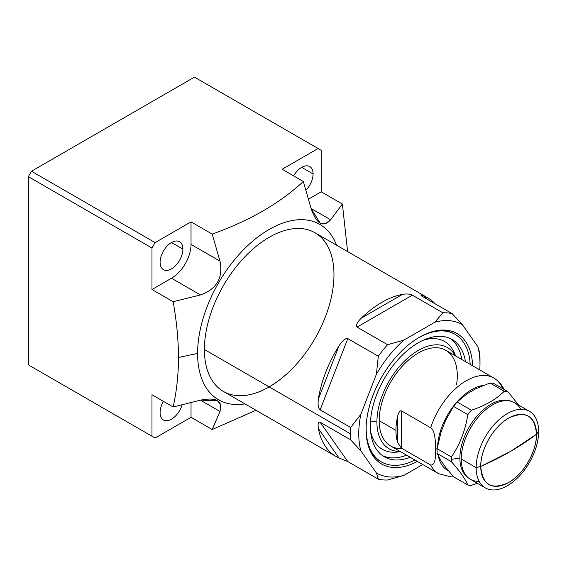 <?xml version="1.0" encoding="UTF-8"?>
<svg xmlns="http://www.w3.org/2000/svg" width="567" height="567" viewBox="0 0 567 567"><rect width="100%" height="100%" fill="white"/><g stroke="black" fill="none" stroke-linecap="round" stroke-linejoin="round"><path stroke-width="0.85" d="M336.075 456.492L223.384 391.436A91.613 52.894 -60 0 1 204.411 349.499L350.427 433.798A91.613 52.894 120 0 0 350.647 439.843L320.135 422.224C318.25 421.685 317.669 423.811 318.378 428.602A91.613 52.894 120 0 0 336.075 456.492A91.613 52.894 120 0 0 339.045 458.001L347.784 461.559L378.295 479.179A91.613 52.894 120 0 0 387.559 480.008A91.613 52.894 -60 0 1 378.295 479.179L376.417 472.984A85.723 49.492 120 0 0 403.817 475.429L422.727 464.515L403.817 475.429L387.559 480.008L403.817 475.429L422.727 464.515M472.616 365.765A75.347 43.503 120 0 0 418.375 337.868A75.347 43.503 120 0 0 366.098 429.559A75.347 43.503 120 0 0 369.606 449.489A75.347 43.503 120 0 0 417.383 461.432A75.347 43.503 -60 0 1 366.098 429.559A75.347 43.503 -60 0 1 418.375 337.868A75.347 43.503 -60 0 1 472.616 365.765A75.347 43.503 120 0 0 438.383 330.355A75.347 43.503 120 0 0 366.098 429.559A75.347 43.503 120 0 0 417.383 461.432M380.939 461.644A73.646 42.518 -60 0 1 369.138 448.291A73.646 42.518 120 0 0 380.939 461.644A73.646 42.518 -60 0 1 380.471 461.375A73.646 42.518 -60 0 1 369.138 448.291M366.197 425.732A73.646 42.518 120 0 0 366.154 428.205A73.646 42.518 -60 0 1 366.197 425.732A73.646 42.518 120 0 0 366.154 428.205L366.154 428.205A73.646 42.518 120 0 0 381.407 461.921A73.646 42.518 120 0 0 414.966 460.035A73.646 42.518 -60 0 1 366.154 428.205A73.646 42.518 120 0 0 414.966 460.035M470.199 364.368A73.646 42.518 120 0 0 416.107 339.286A73.646 42.518 -60 0 1 470.199 364.368A73.646 42.518 120 0 0 455.053 334.36A73.646 42.518 120 0 0 416.107 339.286M410.232 457.3A67.749 39.116 -60 0 1 370.322 425.803A67.749 39.116 -60 0 1 414.215 345.331A67.749 39.116 -60 0 1 465.464 361.633A67.749 39.116 120 0 0 452.105 339.463A67.749 39.116 120 0 0 399.898 357.614A67.749 39.116 120 0 0 370.322 425.803A67.749 39.116 120 0 0 384.355 456.818A67.749 39.116 120 0 0 410.232 457.3A67.749 39.116 120 0 1 370.322 425.803A67.749 39.116 120 0 1 414.215 345.331A67.749 39.116 120 0 1 465.464 361.633M406.589 455.195A67.749 39.116 -60 0 1 382.576 455.677A67.749 39.116 120 0 0 406.589 455.195A67.749 39.116 120 0 1 382.576 455.677M400.422 451.637L397.836 451.991A62.257 35.941 -60 0 1 370.57 431.26A62.257 35.941 120 0 0 400.288 451.559M455.372 355.807A58.429 33.736 120 0 0 408.949 357.012A58.429 33.736 120 0 0 376.913 421.997A58.429 33.736 -60 0 1 408.949 357.012A58.429 33.736 -60 0 1 455.372 355.807A58.429 33.736 120 0 0 408.949 357.012A58.429 33.736 120 0 0 376.913 421.997L370.492 420.998L376.913 421.997A58.429 33.736 120 0 0 400.139 451.474A58.429 33.736 -60 0 1 376.913 421.997A58.429 33.736 120 0 0 400.139 451.474M397.836 451.991A62.257 35.941 -60 0 1 370.57 431.26M504.02 389.394L501.809 386.694A55.233 31.887 120 0 0 493.857 378.026A55.233 31.887 120 0 0 430.672 427.766L401.301 410.806C399.813 410.565 398.566 412.5 397.552 416.603A55.233 31.887 120 0 0 395.943 430.367L379.174 420.686A55.233 31.887 -60 0 0 402.095 448.525A55.233 31.887 -60 0 1 379.174 420.686A55.233 31.887 -60 0 1 418.226 353.043A55.233 31.887 -60 0 1 457.286 375.595M269.19 386.9A91.613 52.894 -60 0 1 204.411 349.499A91.613 52.894 -60 0 1 244.405 257.298A91.613 52.894 -60 0 1 314.997 232.753L427.688 297.817A91.613 52.894 120 0 0 424.718 296.314C421.238 294.996 420.197 294.89 421.6 295.995L452.119 313.615A91.613 52.894 120 0 0 442.855 312.786L412.344 295.166C410.111 293.99 406.844 293.713 402.549 294.33A91.613 52.894 120 0 0 361.214 318.193C356.969 322.51 355.58 325.472 357.047 327.095L387.559 344.715A91.613 52.894 120 0 0 378.295 356.232L347.784 338.619C345.494 338.024 342.581 340.406 339.045 345.771A91.613 52.894 120 0 0 318.378 399.04C317.669 404.781 318.25 408.396 320.135 409.877L350.647 427.497A91.613 52.894 120 0 0 350.427 433.798L204.411 349.499A91.613 52.894 -60 0 1 269.19 237.297A91.613 52.894 -60 0 1 333.97 274.697M479.987 363.808A85.723 49.492 120 0 0 477.889 346.756A85.723 49.492 120 0 1 479.767 369.89A85.723 49.492 120 0 0 479.987 363.808L479.987 358.996A91.613 52.894 120 0 0 479.767 352.95A91.613 52.894 -60 0 1 479.987 358.996A91.613 52.894 -60 0 0 479.767 352.95L477.889 346.756L462.332 324.622A85.723 49.492 120 0 0 434.932 322.169L403.817 340.136A85.723 49.492 120 0 0 376.417 374.22L360.86 414.321A85.723 49.492 120 0 0 360.86 450.85L376.417 472.984A85.723 49.492 120 0 0 403.817 475.429L387.559 480.008A91.613 52.894 120 0 1 378.295 479.179L347.784 461.559L320.135 422.224L350.647 439.843A91.613 52.894 -60 0 1 350.427 433.798A91.613 52.894 -60 0 1 350.647 427.497L360.86 414.321A85.723 49.492 120 0 0 360.86 450.85L350.647 439.843L360.86 450.85L376.417 472.984L378.295 479.179L347.784 461.559L320.135 422.224C318.25 421.685 317.669 423.811 318.378 428.602A91.613 52.894 120 0 0 339.045 458.001L318.378 428.602L339.045 458.001L347.784 461.559L339.045 458.001L318.378 428.602C317.669 423.811 318.25 421.685 320.135 422.224L350.647 439.843L360.86 450.85L376.417 472.984L378.295 479.179M426.476 298.809L424.718 296.314A91.613 52.894 120 0 1 435.116 303.799A91.613 52.894 120 0 0 427.688 297.817M455.521 355.892A62.257 35.941 120 0 0 423.081 340.306A62.257 35.941 -60 0 1 454.663 353.553L455.655 355.97M461.822 359.528A67.749 39.116 120 0 0 450.233 338.499A67.749 39.116 -60 0 1 461.822 359.528A67.749 39.116 120 0 0 450.233 338.499M423.081 340.306A62.257 35.941 -60 0 1 454.663 353.553M320.135 409.877C318.25 408.396 317.669 404.781 318.378 399.04L339.045 345.771C342.581 340.406 345.494 338.024 347.784 338.619L320.135 409.877L347.784 338.619C345.494 338.024 342.581 340.406 339.045 345.771L318.378 399.04L339.045 345.771A91.613 52.894 120 0 0 318.378 399.04C317.669 404.781 318.25 408.396 320.135 409.877L350.647 427.497L360.86 414.321L376.417 374.22L378.295 356.232A91.613 52.894 -60 0 1 387.559 344.715L403.817 340.136A85.723 49.492 120 0 0 376.417 374.22L360.86 414.321L350.647 427.497L320.135 409.877L347.784 338.619L378.295 356.232L376.417 374.22A85.723 49.492 -60 0 1 403.817 340.136L387.559 344.715L357.047 327.095L412.344 295.166L442.855 312.786A91.613 52.894 -60 0 1 452.119 313.615L462.332 324.622A85.723 49.492 120 0 0 434.932 322.169L442.855 312.786L434.932 322.169L403.817 340.136L434.932 322.169A85.723 49.492 -60 0 1 462.332 324.622L452.119 313.615L421.6 295.995L452.119 313.615L462.332 324.622L477.889 346.756L479.767 352.95L477.889 346.756L462.332 324.622M437.114 330.554A73.646 42.518 -60 0 1 454.578 334.098A73.646 42.518 120 0 0 437.114 330.554A73.646 42.518 -60 0 1 454.11 333.821L455.053 334.36M412.344 295.166L357.047 327.095C355.58 325.472 356.969 322.51 361.214 318.193L402.549 294.33A91.613 52.894 120 0 0 361.214 318.193C356.969 322.51 355.58 325.472 357.047 327.095L412.344 295.166C410.111 293.99 406.844 293.713 402.549 294.33L361.214 318.193L402.549 294.33C406.844 293.713 410.111 293.99 412.344 295.166L442.855 312.786L434.932 322.169M424.718 296.314C421.238 294.996 420.197 294.89 421.6 295.995C420.197 294.89 421.238 294.996 424.718 296.314A91.613 52.894 120 0 1 435.116 303.799M456.591 384.461A55.233 31.887 -60 0 0 421.912 351.115A55.233 31.887 -60 0 0 379.174 420.686L395.943 430.367A55.233 31.887 120 0 0 397.552 442.267L401.301 448.072L430.672 465.025A55.233 31.887 120 0 0 438.624 473.693L390.613 445.974A55.233 31.887 -60 0 1 379.174 420.686A55.233 31.887 -60 0 1 403.286 365.105A55.233 31.887 -60 0 1 445.846 350.307L493.857 378.026C498.521 380.797 502.008 384.787 504.311 390.011M437.136 448.71L451.403 456.945C459.872 444.571 465.344 430.466 467.825 414.633L453.55 406.397L445.471 420.664L441.055 432.033L437.136 448.71L441.055 432.033L445.471 420.664L453.55 406.397L467.825 414.633C465.344 430.466 459.872 444.571 451.403 456.945L437.136 448.71A51.547 29.76 120 0 0 437.136 453.458L441.055 460.794L445.471 467.066L453.55 476.812L445.471 467.066L441.055 460.794L437.136 453.458L451.403 461.694C459.872 471.205 465.344 478.995 467.825 485.047A51.547 29.76 120 0 0 471.383 485.366A51.547 29.76 -60 0 1 467.825 485.047L453.55 476.812L467.825 485.047C465.344 478.995 459.872 471.205 451.403 461.694A51.547 29.76 -60 0 1 451.346 459.355A51.547 29.76 -60 0 1 451.403 456.945A51.547 29.76 120 0 0 451.346 459.355A51.547 29.76 120 0 0 451.403 461.694L437.136 453.458A51.547 29.76 -60 0 1 437.136 448.71L451.403 456.945C459.872 444.571 465.344 430.466 467.825 414.633A51.547 29.76 -60 0 1 471.383 410.203A51.547 29.76 120 0 0 467.825 414.633L453.55 406.397A51.547 29.76 -60 0 1 457.115 401.968L471.383 410.203C485.324 405.618 496.267 399.296 504.212 391.251A51.547 29.76 -60 0 1 507.777 391.563L493.51 383.327L507.777 391.563A51.547 29.76 120 0 0 504.212 391.251L489.945 383.008A51.547 29.76 -60 0 1 493.51 383.327A51.547 29.76 120 0 0 489.945 383.008L475.862 388.735L467.038 393.831L457.115 401.968A51.547 29.76 120 0 0 453.55 406.397L445.471 420.664L441.055 432.033L437.136 448.71A51.547 29.76 120 0 0 437.136 453.458L441.055 460.794L445.471 467.066L453.55 476.812L451.297 476.925L438.624 473.693A55.233 31.887 -60 0 1 430.672 465.025C434.287 465.379 435.924 460.113 435.591 449.234C435.605 436.817 433.968 429.658 430.672 427.766A55.233 31.887 -60 0 1 493.857 378.026M483.431 385.397A47.869 27.634 120 0 0 437.681 445.634A47.869 27.634 -60 0 1 483.431 385.397A47.869 27.634 120 0 0 437.681 445.634M448.44 470.816A47.869 27.634 -60 0 1 438.312 455.981A47.869 27.634 120 0 0 448.44 470.816A47.869 27.634 120 0 1 438.312 455.981M401.301 410.806L430.672 427.766C433.968 429.658 435.605 436.817 435.591 449.234C435.924 460.113 434.287 465.379 430.672 465.025L401.301 448.072L401.301 410.806C399.813 410.565 398.566 412.5 397.552 416.603L397.552 442.267L401.301 448.072L401.301 410.806L430.672 427.766C433.968 429.658 435.605 436.817 435.591 449.234C435.924 460.113 434.287 465.379 430.672 465.025L401.301 448.072L397.552 442.267A55.233 31.887 -60 0 1 395.943 430.367A55.233 31.887 -60 0 1 397.552 416.603L397.552 442.267L397.552 416.603C398.566 412.5 399.813 410.565 401.301 410.806L401.301 448.072M511.583 401.429A43.9 25.345 120 0 0 478.229 414.732A43.9 25.345 120 0 0 459.887 458.03A43.9 25.345 -60 0 1 478.229 414.732A43.9 25.345 -60 0 1 511.583 401.429A43.9 25.345 120 0 0 478.229 414.732A43.9 25.345 120 0 0 459.887 458.03L451.346 459.355L459.887 458.03A43.9 25.345 120 0 0 467.754 477.343A43.9 25.345 -60 0 1 459.887 458.03A43.9 25.345 120 0 0 467.754 477.343M477.251 483.24L471.383 485.366A51.547 29.76 120 0 1 467.825 485.047L453.55 476.812M507.777 391.563L518.607 405.072L507.777 391.563L493.51 383.327A51.547 29.76 -60 0 0 489.945 383.008L504.212 391.251C496.267 399.296 485.324 405.618 471.383 410.203L457.115 401.968L467.038 393.831L475.862 388.735L489.945 383.008L475.862 388.735L467.038 393.831L457.115 401.968L471.383 410.203C485.324 405.618 496.267 399.296 504.212 391.251A51.547 29.76 -60 0 1 507.777 391.563L518.607 405.072M485.309 487.896L470.39 479.278A44.183 25.508 -60 0 1 461.24 459.05A44.183 25.508 120 0 0 479.15 481.34A44.183 25.508 120 0 1 461.24 459.05L476.16 467.669A44.183 25.508 120 0 0 485.309 487.896A44.183 25.508 120 0 0 519.365 476.053A44.183 25.508 120 0 0 538.65 431.586A44.183 25.508 -60 0 1 507.408 485.706A44.183 25.508 -60 0 1 476.16 467.669L480.745 466.428A39.435 22.765 120 0 0 508.627 482.531A39.435 22.765 120 0 0 536.51 434.237L538.65 431.586L536.51 434.237C536.899 451.219 523.525 474.373 508.627 482.531C491.695 490.398 482.397 485.033 480.745 466.428L510.506 451.417L536.51 434.237A39.435 22.765 120 0 0 508.627 418.134A39.435 22.765 120 0 0 480.745 466.428L476.16 467.669A44.183 25.508 -60 0 1 507.408 413.549A44.183 25.508 -60 0 1 538.65 431.586A44.183 25.508 120 0 0 529.5 411.358A44.183 25.508 120 0 0 495.452 423.195A44.183 25.508 120 0 0 476.16 467.669L461.24 459.05A44.183 25.508 -60 0 1 480.532 414.583A44.183 25.508 -60 0 1 514.581 402.747L529.5 411.358M461.24 459.05A44.183 25.508 120 0 1 485.65 409.757A44.183 25.508 120 0 1 520.74 409.303A44.183 25.508 120 0 0 485.65 409.757A44.183 25.508 120 0 0 461.24 459.05L476.16 467.669L480.745 466.428C480.362 449.447 493.729 426.292 508.627 418.134C525.566 410.267 534.858 415.632 536.51 434.237L510.506 451.417L480.745 466.428A39.435 22.765 120 0 0 522.568 470.163A39.435 22.765 120 0 0 522.568 414.399A39.435 22.765 120 0 0 480.745 466.428A294.578 170.072 0 0 0 510.506 451.417A294.578 170.072 180 0 0 536.51 434.237L538.65 431.586M347.606 251.585L342.383 204.028L321.213 191.809L321.213 150.319L194.467 77.14L31.476 171.241L155.096 242.612L191.029 221.867L212.2 234.093C249.686 220.648 280.063 203.114 303.331 181.483L282.16 169.257L318.087 148.511L321.213 150.319L321.213 191.809L321.213 150.319L318.087 148.511L282.16 169.257L303.331 181.483L311.092 208.514C316.599 224.171 323.105 227.927 330.625 219.783L342.383 204.028L347.606 251.585L342.383 204.028L330.625 219.783L311.092 208.514L303.331 181.483L282.16 169.257L318.087 148.511L194.467 77.14L318.087 148.511M255.993 410.26L212.2 429.517L219.968 411.451L212.2 429.517L255.993 410.26L212.2 429.517L191.029 417.291L155.096 438.036L28.35 364.857L28.35 176.656L151.977 248.027L151.977 289.517L151.977 248.027L28.35 176.656L28.35 364.857L151.977 436.236L151.977 394.745L173.148 406.964C176.635 391.365 178.421 374.858 178.499 357.444C178.414 339.86 176.628 321.291 173.148 301.736L151.977 289.517L171.503 278.241A27.613 15.947 120 0 0 191.029 244.42L191.029 221.867L155.096 242.612L31.476 171.241L194.467 77.14L31.476 171.241L28.35 176.656L31.476 171.241L155.096 242.612L151.977 248.027L155.096 242.612L191.029 221.867L212.2 234.093C249.686 220.648 280.063 203.114 303.331 181.483L311.092 208.514L320.142 223.079L325.43 223.774L330.625 219.783L311.092 208.514C316.599 224.171 323.105 227.927 330.625 219.783L342.383 204.028L321.213 191.809L342.383 204.028M336.564 245.206A101.259 58.465 120 0 0 256.894 237.75A101.259 58.465 120 0 0 197.592 353.432A101.259 58.465 -60 0 1 256.894 237.75A101.259 58.465 -60 0 1 336.564 245.206A101.259 58.465 120 0 0 256.894 237.75A101.259 58.465 120 0 0 197.592 353.432A101.259 58.465 120 0 0 244.951 403.888A101.259 58.465 -60 0 1 197.592 353.432L178.499 357.444C178.414 339.86 176.628 321.291 173.148 301.736L200.435 294.946C216.75 289.085 223.256 277.809 219.968 261.125L212.2 234.093L219.968 261.125L191.029 244.42A27.613 15.947 -60 0 1 171.503 278.241L200.435 294.946L173.148 301.736L151.977 289.517L171.503 278.241L200.435 294.946C216.75 289.085 223.256 277.809 219.968 261.125L191.029 244.42L191.029 221.867L212.2 234.093C249.686 220.648 280.063 203.114 303.331 181.483M31.476 366.665L155.096 438.036L28.35 364.857L155.096 438.036L191.029 417.291L191.029 402.57L191.029 417.291L155.096 438.036L31.476 366.665M305.918 190.321A16.131 9.313 120 0 0 313.09 173.949L301.687 167.364L313.09 173.949A16.131 9.313 120 0 0 309.752 166.563A16.131 9.313 120 0 0 293.621 175.876A16.131 9.313 -60 0 1 306.052 165.847A16.131 9.313 -60 0 1 313.09 173.949A16.131 9.313 -60 0 1 305.918 190.321A16.131 9.313 120 0 0 311.212 167.789A16.131 9.313 120 0 0 293.621 175.876M160.1 262.28A16.131 9.313 120 0 0 163.438 269.658A16.131 9.313 120 0 0 175.869 265.342A16.131 9.313 120 0 0 182.907 249.111L171.503 242.527L182.907 249.111A16.131 9.313 120 0 0 179.569 241.726A16.131 9.313 120 0 0 167.137 246.05A16.131 9.313 120 0 0 160.1 262.28A16.131 9.313 -60 0 1 171.503 242.527A16.131 9.313 -60 0 1 182.907 249.111A16.131 9.313 -60 0 1 171.503 268.864A16.131 9.313 -60 0 1 160.1 262.28A16.131 9.313 120 0 0 177.202 263.804A16.131 9.313 120 0 0 177.202 240.996A16.131 9.313 120 0 0 160.1 262.28M163.438 401.365A16.131 9.313 120 0 0 160.1 412.606A16.131 9.313 120 0 0 163.438 419.984A16.131 9.313 120 0 0 182.092 404.788A16.131 9.313 -60 0 1 169.349 420.197A16.131 9.313 -60 0 1 160.1 412.606A16.131 9.313 -60 0 1 163.438 401.365A16.131 9.313 120 0 0 160.1 412.606A16.131 9.313 120 0 0 169.349 420.197A16.131 9.313 120 0 0 182.092 404.788M212.2 429.517L191.029 417.291L212.2 429.517L219.968 411.451C223.044 400.741 216.53 396.985 200.435 400.174L173.148 406.964L151.977 394.745L173.148 406.964L200.435 400.174L219.968 411.451L220.79 404.845L217.381 400.614L200.435 400.174L219.968 411.451C223.044 400.741 216.53 396.985 200.435 400.174L173.148 406.964C176.635 391.365 178.421 374.858 178.499 357.444L197.592 353.432A101.259 58.465 120 0 0 244.951 403.888M151.977 436.236L151.977 394.745L151.977 436.236L155.096 438.036M308.462 199.166L321.213 191.809M204.411 349.499A91.613 52.894 120 0 0 301.58 358.174A91.613 52.894 120 0 0 301.58 228.614A91.613 52.894 120 0 0 204.411 349.499L350.427 433.798A91.613 52.894 120 0 0 350.647 439.843M357.047 327.095L387.559 344.715L403.817 340.136M347.784 338.619L378.295 356.232L376.417 374.22M370.492 420.998L376.913 421.997M320.135 422.224L347.784 461.559M379.174 420.686L395.943 430.367A55.233 31.887 -60 0 1 397.552 416.603M489.945 383.008L504.212 391.251M437.136 453.458L451.403 461.694C459.872 471.205 465.344 478.995 467.825 485.047M451.403 461.694A51.547 29.76 120 0 1 451.346 459.355L459.887 458.03M476.16 467.669A44.183 25.508 120 0 0 523.029 471.85A44.183 25.508 120 0 0 523.029 409.36A44.183 25.508 120 0 0 476.16 467.669M28.35 364.857L28.35 176.656L151.977 248.027L151.977 289.517L171.503 278.241A27.613 15.947 120 0 0 191.029 244.42L191.029 221.867M173.148 406.964C176.635 391.365 178.421 374.858 178.499 357.444C178.414 339.86 176.628 321.291 173.148 301.736L151.977 289.517M28.35 176.656L31.476 171.241M151.977 248.027L155.096 242.612M313.09 173.949L301.687 167.364M182.907 249.111L171.503 242.527M173.148 301.736L200.435 294.946C216.75 289.085 223.256 277.809 219.968 261.125L212.2 234.093M197.592 353.432L178.499 357.444M191.029 417.291L191.029 402.57M219.968 411.451L200.435 400.174M330.625 219.783L311.092 208.514M200.435 294.946L171.503 278.241M219.968 261.125L191.029 244.42M318.378 428.602A91.613 52.894 120 0 0 339.045 458.001M402.549 294.33A91.613 52.894 120 0 0 361.214 318.193M339.045 345.771A91.613 52.894 120 0 0 318.378 399.04M376.417 472.984A85.723 49.492 120 0 0 403.817 475.429M378.295 356.232A91.613 52.894 -60 0 1 387.559 344.715M442.855 312.786A91.613 52.894 -60 0 1 452.119 313.615M479.767 369.89A85.723 49.492 120 0 0 477.889 346.756M350.427 433.798A91.613 52.894 -60 0 1 350.647 427.497M360.86 414.321A85.723 49.492 120 0 0 360.86 450.85M430.672 427.766A55.233 31.887 -60 0 1 466.244 380.762A55.233 31.887 -60 0 1 501.809 386.694M397.552 442.267A55.233 31.887 -60 0 1 395.943 430.367M435.591 449.234A7.364 4.252 0 0 0 437.15 448.646M453.55 406.397A51.547 29.76 -60 0 1 457.115 401.968M451.346 459.355A51.547 29.76 -60 0 1 451.403 456.945M467.825 414.633A51.547 29.76 -60 0 1 471.383 410.203M381.407 461.921L380.471 461.375"/></g></svg>
